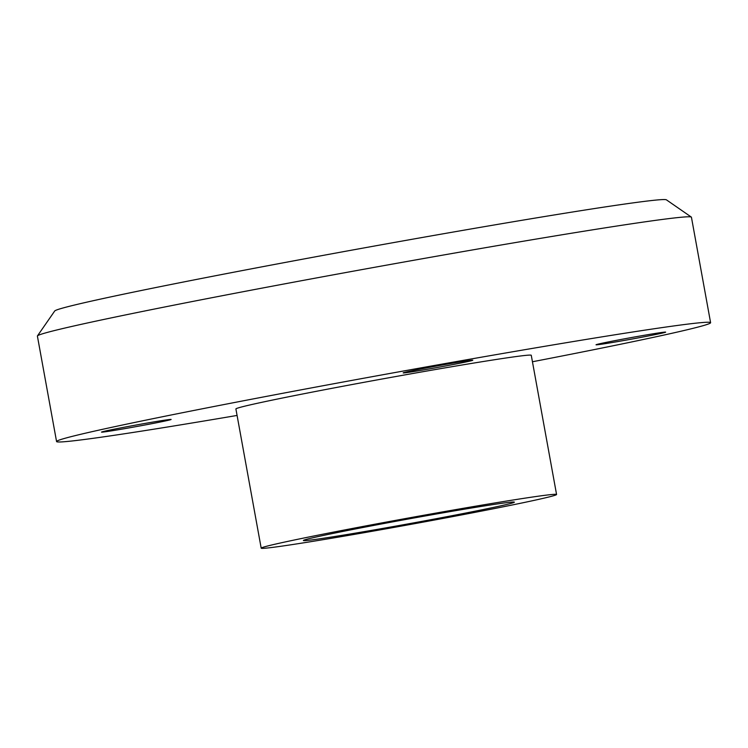 <?xml version="1.0" encoding="UTF-8"?>
<svg xmlns="http://www.w3.org/2000/svg" width="748" height="748" viewBox="0 0 748 748"><rect width="100%" height="100%" fill="white"/><g stroke="black" fill="none" stroke-linecap="round" stroke-linejoin="round"><path stroke-width="1.12" d="M143.794 423.649A35.38 0.785 -10.3 0 1 171.133 419.46A35.38 0.785 -10.3 0 1 128.843 427.921A35.38 0.785 -10.3 0 1 101.504 432.11A35.38 0.785 -10.3 0 1 143.794 423.649M638.325 336.32A35.38 0.785 -10.3 0 1 665.664 332.131A35.38 0.785 -10.3 0 1 623.374 340.592A35.38 0.785 -10.3 0 1 596.034 344.781A35.38 0.785 -10.3 0 1 638.325 336.32M445.453 364.426A35.38 0.785 -10.3 0 1 472.783 360.237A35.38 0.785 -10.3 0 1 430.493 368.708A35.38 0.785 -10.3 0 1 403.163 372.887A35.38 0.785 -10.3 0 1 445.453 364.426M37.447 335.908L54.716 310.99A310.934 6.91 -10.3 0 1 61.803 308.326A310.934 6.91 -10.3 0 1 389.643 243.296A310.934 6.91 -10.3 0 1 666.403 199.828L691.32 217.079A332.374 7.387 169.7 0 0 395.477 263.539A332.374 7.387 169.7 0 0 45.03 333.056A332.374 7.387 169.7 0 0 37.447 335.908A332.374 7.387 169.7 0 0 37.4 336.086L56.568 441.544A332.374 7.387 -10.3 0 1 64.197 438.515A332.374 7.387 -10.3 0 1 418.263 368.353A332.374 7.387 -10.3 0 1 710.6 322.687A332.374 7.387 -10.3 0 1 702.97 325.717A332.374 7.387 -10.3 0 1 532.445 361.761M553.118 495.859A150.105 3.338 -10.3 0 1 393.224 527.546A150.105 3.338 -10.3 0 1 261.192 548.172A150.105 3.338 -10.3 0 1 264.642 546.797A150.105 3.338 -10.3 0 1 424.546 515.12A150.105 3.338 -10.3 0 1 556.568 494.493A150.105 3.338 -10.3 0 1 553.118 495.859M261.192 548.172L235.901 408.96A150.105 3.338 -10.3 0 1 239.341 407.585A150.105 3.338 -10.3 0 1 399.245 375.907A150.105 3.338 -10.3 0 1 531.267 355.281L556.568 494.493M237.079 415.439A332.374 7.387 -10.3 0 1 56.568 441.544M305.857 539.523A107.216 2.384 -10.3 0 1 420.067 516.887A107.216 2.384 -10.3 0 1 514.372 502.16A107.216 2.384 -10.3 0 1 511.913 503.133A107.216 2.384 -10.3 0 1 397.693 525.769A107.216 2.384 -10.3 0 1 303.389 540.505A107.216 2.384 -10.3 0 1 305.857 539.523M710.6 322.687L691.433 217.229A332.374 7.387 169.7 0 0 691.32 217.079"/></g></svg>
